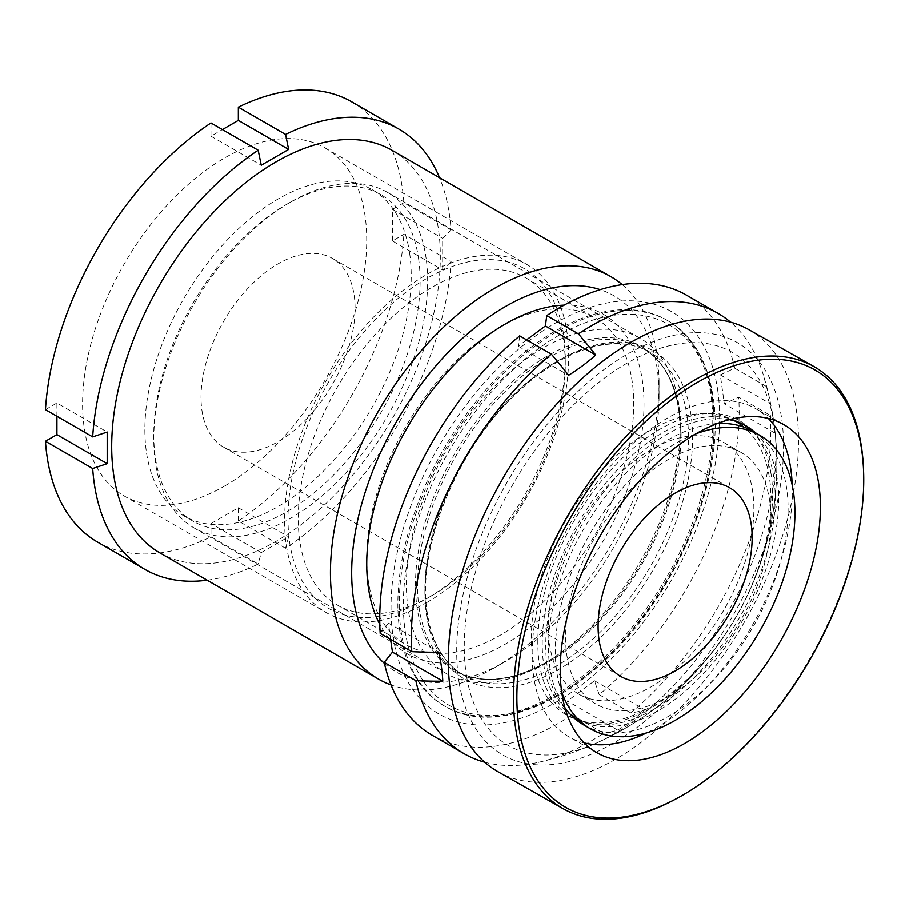 <?xml version="1.0" encoding="UTF-8"?>
<svg xmlns="http://www.w3.org/2000/svg" width="909" height="909" viewBox="0 0 909 909"><rect width="100%" height="100%" fill="white"/><g stroke="black" fill="none" stroke-linecap="round" stroke-linejoin="round"><path stroke-width="0.68" stroke-dasharray="4.54 3.41" d="M384.405 663.4A217.376 125.499 120 0 0 505.359 661.525L494.746 667.661A232.386 134.168 -60 0 1 391.04 684.966M500.234 326.91L505.359 323.945L500.223 326.91A188.811 109.012 120 0 0 500.223 326.91A188.811 109.012 120 0 0 366.725 558.16A188.811 109.012 120 0 0 405.823 644.595A188.811 109.012 120 0 0 500.234 635.243A188.811 109.012 120 0 0 623.574 468.862A188.811 109.012 120 0 0 594.634 317.559A188.811 109.012 120 0 0 500.234 326.91M564.125 305.117A196.071 113.205 -60 0 1 640.697 440.66A196.071 113.205 -60 0 1 505.359 644.14A196.071 113.205 -60 0 1 390.677 640.209M431.764 595.713L426.628 598.679A196.071 113.205 120 0 0 565.273 358.544A196.071 113.205 120 0 0 426.628 278.495A196.071 113.205 120 0 0 287.983 518.63A196.071 113.205 120 0 0 426.628 598.679L431.764 595.713A188.811 109.012 -60 0 1 337.353 605.064A188.811 109.012 -60 0 1 308.412 453.773A188.811 109.012 -60 0 1 431.764 287.38A188.811 109.012 -60 0 1 526.163 278.029A188.811 109.012 -60 0 1 565.273 364.464A188.811 109.012 -60 0 1 431.764 595.713M426.628 602.633A200.912 116 120 0 0 557.876 425.582A200.912 116 120 0 0 527.084 264.587A200.912 116 120 0 0 426.628 274.541A200.912 116 120 0 0 295.38 451.591A200.912 116 120 0 0 326.172 612.586A200.912 116 120 0 0 426.628 602.633M224.648 486.02A200.912 116 120 0 0 355.908 308.969A200.912 116 120 0 0 325.104 147.974A200.912 116 120 0 0 224.648 157.927A200.912 116 120 0 0 93.4 334.978A200.912 116 120 0 0 124.192 495.973A200.912 116 120 0 0 224.648 486.02M159.814 552.877A232.386 134.168 120 0 0 276.006 541.366A232.386 134.168 120 0 0 427.809 336.58A232.386 134.168 120 0 0 392.188 150.371M207.161 580.215A254.168 146.747 120 0 0 258.179 564.069L210.956 536.81L210.956 523.573L261.247 552.604L258.179 564.069M261.247 552.604L288.63 536.799L285.562 548.263A254.168 146.747 120 0 0 451.08 261.587L403.857 234.329L392.393 240.942L442.683 269.973L451.08 261.587M285.562 548.263L238.34 520.993A254.168 146.747 120 0 0 403.857 234.329M442.683 269.973L442.683 238.351L451.08 229.966A254.168 146.747 120 0 0 439.547 177.709M238.34 520.993L238.34 507.767L210.956 523.573M97.57 542.094A254.168 146.747 120 0 0 210.956 536.81M56.915 416.242L56.915 403.005L107.194 432.036M45.45 409.629L56.915 403.005M210.956 122.954L210.956 136.191L222.421 129.567M451.08 229.966L403.857 202.707A254.168 146.747 120 0 0 351.738 101.853M403.857 202.707L392.393 209.32L392.393 240.942M622.199 284.574A232.386 134.168 -60 0 1 659.07 383.053A232.386 134.168 -60 0 1 494.757 667.661A232.386 134.168 -60 0 1 494.746 667.661M494.757 667.661L505.37 661.525A217.376 125.499 120 0 0 505.37 661.525A217.376 125.499 120 0 0 659.07 395.301A217.376 125.499 120 0 0 600.213 289.619M389.393 638.743A196.071 113.205 -60 0 1 379.792 624.392M238.34 507.767L288.63 536.799M210.956 136.191L261.247 165.222M392.393 209.32L442.683 238.351M792.205 485.02A188.811 104.353 -60.4 0 1 646.617 732.904M584.226 742.914A188.811 104.353 -60.4 0 1 569.068 736.926A188.811 104.353 -60.4 0 1 534.208 679.852A188.811 104.353 -60.4 0 1 602.769 475.339A188.811 104.353 -60.4 0 1 755.413 408.482A188.811 104.353 -60.4 0 1 768.321 418.424M751.777 430.673A169.085 93.457 -60.4 0 1 755.277 434.184A169.085 93.457 -60.4 0 1 773.389 474.771A169.085 93.457 -60.4 0 1 721.019 646.231A169.085 93.457 -60.4 0 1 591.066 723.632A169.085 93.457 -60.4 0 1 575.295 717.78A169.085 93.457 -60.4 0 1 544.071 666.661A169.085 93.457 -60.4 0 1 605.474 483.52A169.085 93.457 -60.4 0 1 742.164 423.651A169.085 93.457 -60.4 0 1 743.903 424.685M755.334 432.707A169.085 93.457 -60.4 0 1 776.888 476.759A169.085 93.457 -60.4 0 1 715.497 659.9A169.085 93.457 -60.4 0 1 578.806 719.769A169.085 93.457 -60.4 0 1 567.625 711.258M565.216 708.713A169.085 93.457 -60.4 0 1 547.582 668.649A169.085 93.457 -60.4 0 1 599.599 497.689A169.085 93.457 -60.4 0 1 729.211 419.651M770.752 472.044A170.381 94.172 -60.4 0 1 750.516 588.68A170.381 94.172 -60.4 0 1 721.235 640.288A170.381 94.172 -60.4 0 1 587.044 722.814A170.381 94.172 -60.4 0 1 539.685 665.411A170.381 94.172 -60.4 0 1 611.087 469.783A170.381 94.172 -60.4 0 1 752.516 431.15A170.381 94.172 -60.4 0 1 770.752 472.044M466.726 677.194A226.227 125.033 -60.4 0 1 592.634 387.427A226.227 125.033 -60.4 0 1 773.536 420.447A226.227 125.033 -60.4 0 1 774.684 428.366A226.227 125.033 -60.4 0 1 596.02 743.278A226.227 125.033 -60.4 0 1 466.726 677.194M459.272 683.432A237.226 131.112 -60.4 0 1 591.293 379.587A237.226 131.112 -60.4 0 1 780.99 414.209A237.226 131.112 -60.4 0 1 648.958 718.042A237.226 131.112 -60.4 0 1 459.272 683.432M748.834 329.615A254.168 140.475 -60.4 0 1 795.773 406.459A254.168 140.475 -60.4 0 1 703.475 681.761A254.168 140.475 -60.4 0 1 497.996 771.752M863.459 468.158A254.168 140.475 -60.4 0 1 675.728 799.068M583.567 724.848A169.449 97.831 120 0 0 722.144 670.615A169.449 97.831 120 0 0 786.819 489.428A169.449 97.831 120 0 0 753.016 431.366M717.099 423.571A169.449 97.831 120 0 0 595.872 509.699A169.449 97.831 120 0 0 549.763 666.786A169.449 97.831 120 0 0 564.955 707.804M695.749 433.877A169.449 97.831 120 0 0 556.615 670.74A169.449 97.831 120 0 0 561.717 692.124M752.766 492.224A145.235 83.855 120 0 0 723.791 442.444A145.235 83.855 120 0 0 605.019 488.94A145.235 83.855 120 0 0 549.581 644.231A145.235 83.855 120 0 0 578.556 694.01A145.235 83.855 120 0 0 697.328 647.515A145.235 83.855 120 0 0 752.766 492.224M769.889 502.098A145.235 83.855 120 0 0 740.915 452.33A145.235 83.855 120 0 0 622.131 498.825A145.235 83.855 120 0 0 566.693 654.116A145.235 83.855 120 0 0 595.668 703.884A145.235 83.855 120 0 0 714.451 657.4A145.235 83.855 120 0 0 769.889 502.098M399.54 629.437A222.705 128.578 120 0 0 443.978 705.748A222.705 128.578 120 0 0 626.096 634.459A222.705 128.578 120 0 0 711.099 396.335A222.705 128.578 120 0 0 666.672 320.025A222.705 128.578 120 0 0 484.554 391.313A222.705 128.578 120 0 0 399.54 629.437M678.796 404.63A193.651 111.807 120 0 0 640.163 338.262A193.651 111.807 120 0 0 481.793 400.255A193.651 111.807 120 0 0 407.88 607.314A193.651 111.807 120 0 0 446.512 673.671A193.651 111.807 120 0 0 543.343 664.081A193.651 111.807 120 0 0 680.273 426.912A193.651 111.807 120 0 0 678.796 404.63M426.162 258.758A193.651 111.807 120 0 0 387.529 192.401A193.651 111.807 120 0 0 290.698 201.991A193.651 111.807 120 0 0 153.769 439.161A193.651 111.807 120 0 0 155.246 461.454A193.651 111.807 120 0 0 193.878 527.811A193.651 111.807 120 0 0 352.238 465.828A193.651 111.807 120 0 0 426.162 258.758M418.663 259.372A188.322 108.728 120 0 0 381.098 194.833A188.322 108.728 120 0 0 286.937 204.161A188.322 108.728 120 0 0 153.769 434.82A188.322 108.728 120 0 0 155.2 456.488A188.322 108.728 120 0 0 192.776 521.027A188.322 108.728 120 0 0 346.784 460.738A188.322 108.728 120 0 0 418.663 259.372M409.766 254.236A188.322 108.728 120 0 0 372.201 189.697A188.322 108.728 120 0 0 218.183 249.986A188.322 108.728 120 0 0 146.304 451.353A188.322 108.728 120 0 0 183.868 515.892A188.322 108.728 120 0 0 337.887 455.602A188.322 108.728 120 0 0 409.766 254.236M201.843 409.8A108.932 62.891 120 0 0 223.569 447.126A108.932 62.891 120 0 0 312.651 412.266A108.932 62.891 120 0 0 354.226 295.789A108.932 62.891 120 0 0 332.501 258.463A108.932 62.891 120 0 0 243.419 293.334A108.932 62.891 120 0 0 201.843 409.8M766.332 386.416L734.722 368.156L720.326 374.872L724.325 403.835L774.65 432.9A191.708 93.297 -126.8 0 0 773.343 418.81A191.708 93.297 -126.8 0 0 772.48 413.22A191.708 93.297 -126.8 0 0 770.65 403.926A304.39 199.56 -7.9 0 0 769.389 397.642A304.39 199.56 -7.9 0 0 766.332 386.416A254.168 146.747 120 0 0 762.912 373.531A254.168 146.747 120 0 0 730.518 322.093M735.404 421.197A169.449 97.831 120 0 0 597.02 476.089A169.449 97.831 120 0 0 532.651 656.9A169.449 97.831 120 0 0 668.706 694.965A169.449 97.831 120 0 0 769.696 479.554A169.449 97.831 120 0 0 744.016 427.173M484.656 762.196A254.168 146.747 120 0 0 538.435 762.344A254.168 146.747 120 0 0 603.746 733.211L572.125 714.963L567.386 701.078L617.711 730.132A304.39 148.133 53.2 0 1 603.746 733.211M617.711 730.132A191.708 125.681 -7.9 0 0 644.811 709.861A304.39 148.133 53.2 0 1 630.835 712.951A254.168 146.747 120 0 0 770.343 415.379L738.722 397.131L724.325 403.835M774.65 432.9A304.39 199.56 -7.9 0 0 770.343 415.379M717.871 391.268A232.386 134.168 120 0 0 531.276 339.068A232.386 134.168 120 0 0 392.768 634.505A232.386 134.168 120 0 0 579.363 686.704A232.386 134.168 120 0 0 717.871 391.268M390.563 639.413L388.45 623.165L438.774 652.219M380.178 633.414L388.45 623.165M519.675 335.841L518.3 346.204L526.584 339.83M734.722 368.156A254.168 146.747 120 0 0 686.534 295.152M630.835 712.951L599.224 694.692A254.168 146.747 120 0 0 738.722 397.131M599.224 694.692L594.486 680.807L567.386 701.078M432.366 735.381A254.168 146.747 120 0 0 572.125 714.963M594.486 680.807L644.811 709.861M720.326 374.872L770.65 403.926M518.3 346.204L568.625 375.258M687.068 416.129A186.39 107.614 -60 0 1 615.927 615.427A186.39 107.614 -60 0 1 463.499 675.092A186.39 107.614 -60 0 1 426.31 611.223A186.39 107.614 -60 0 1 497.462 411.925A186.39 107.614 -60 0 1 649.89 352.26A186.39 107.614 -60 0 1 687.068 416.129M426.332 613.927A189.299 109.285 120 0 0 578.329 656.446A189.299 109.285 120 0 0 691.158 415.799A189.299 109.285 120 0 0 539.162 373.281A189.299 109.285 120 0 0 426.332 613.927M678.853 410.595A187.243 108.103 -60 0 1 680.273 432.15A187.243 108.103 -60 0 1 547.877 661.468A187.243 108.103 -60 0 1 416.901 606.576A187.243 108.103 -60 0 1 528.504 368.531A187.243 108.103 -60 0 1 678.853 410.595M418.947 606.973A186.39 107.614 120 0 0 456.136 670.842A186.39 107.614 120 0 0 608.564 611.178A186.39 107.614 120 0 0 679.705 411.879A186.39 107.614 120 0 0 642.515 348.011A186.39 107.614 120 0 0 490.087 407.675A186.39 107.614 120 0 0 418.947 606.973M712.486 399.835A219.796 126.896 -60 0 1 581.487 679.262A219.796 126.896 -60 0 1 405.005 629.892A219.796 126.896 -60 0 1 536.003 350.465A219.796 126.896 -60 0 1 712.486 399.835M400.914 630.221A222.705 128.578 120 0 0 445.342 706.543A222.705 128.578 120 0 0 627.46 635.255A222.705 128.578 120 0 0 712.474 397.131A222.705 128.578 120 0 0 668.035 320.809A222.705 128.578 120 0 0 485.917 392.097A222.705 128.578 120 0 0 400.914 630.221M565.273 364.464L565.273 358.544M325.104 147.974L527.084 264.587M526.163 278.029L594.634 317.559M337.353 605.064L405.823 644.595M124.192 495.973L326.172 612.586M366.725 558.16L366.725 564.091M659.07 395.301L659.07 383.053M597.145 752.857L569.068 736.926M578.806 719.769L575.295 717.78M591.066 723.632L587.044 722.814M596.02 743.278A305.004 305.004 0 0 0 721.235 640.288M750.516 588.68A305.004 305.004 0 0 0 774.684 428.366M755.277 434.184L752.516 431.15M745.675 425.639L742.164 423.651M783.478 424.412L755.413 408.482M543.343 664.081L547.877 661.468C511.801 681.545 481.225 684.67 456.136 670.842L463.499 675.092C443.774 663.456 431.661 642.538 427.162 612.348C416.39 545.627 459.477 443.376 521.834 388.484C567 346.931 618.154 333.069 649.89 352.26L642.515 348.011C662.241 359.646 674.353 380.564 678.864 410.754L680.273 426.912M666.672 320.025L668.035 320.809C692.897 335.739 707.997 361.555 713.315 398.256C725.996 477.975 675.637 597.611 602.212 662.945C548.332 712.861 485.951 730.745 445.342 706.543L443.978 705.748M723.791 442.444L740.915 452.33M387.529 192.401L640.163 338.262M153.769 434.82L153.769 439.161M286.937 204.161L290.698 201.991M372.201 189.697L381.098 194.833M223.569 447.126L620.677 676.398M538.435 762.344A305.004 305.004 0 0 0 772.48 413.22M769.389 397.642A305.004 305.004 0 0 0 762.912 373.531M332.501 258.463L729.597 487.724M183.868 515.892L192.776 521.027M193.878 527.811L446.512 673.671M578.556 694.01L595.668 703.884"/><path stroke-width="1.36" d="M600.213 289.619A217.376 125.499 120 0 0 505.359 306.56A217.376 125.499 120 0 0 367.156 486.179A217.376 125.499 120 0 0 384.405 663.4M391.04 684.966A232.386 134.168 -60 0 1 378.564 679.171A232.386 134.168 -60 0 1 342.943 492.951A232.386 134.168 -60 0 1 494.746 288.176A232.386 134.168 -60 0 1 610.939 276.666A232.386 134.168 -60 0 1 622.199 284.574M379.792 624.392A196.071 113.205 -60 0 1 366.725 564.091A196.071 113.205 -60 0 1 505.359 323.956A196.071 113.205 -60 0 1 564.125 305.117M610.939 276.666L392.188 150.371A232.386 134.168 120 0 0 276.006 161.882A232.386 134.168 120 0 0 124.192 366.657A232.386 134.168 120 0 0 159.814 552.877L378.564 679.171M222.421 129.567L238.34 120.374L288.63 149.406L261.247 165.222L258.179 150.224A254.168 146.747 120 0 0 92.673 436.888L45.45 409.629A254.168 146.747 120 0 1 210.956 122.954L258.179 150.224M107.194 463.658L92.673 468.51L45.45 441.251L56.915 434.627L107.194 463.658L107.194 432.036L92.673 436.888M92.673 468.51A254.168 146.747 120 0 0 144.792 569.352A254.168 146.747 120 0 0 207.161 580.215M439.547 177.709A254.168 146.747 120 0 0 398.96 129.123A254.168 146.747 120 0 0 285.562 134.407L238.34 107.148L238.34 120.374M288.63 149.406L285.562 134.407M45.45 441.251A254.168 146.747 120 0 0 97.57 542.094L144.792 569.352M56.915 434.627L56.915 416.242M398.96 129.123L351.738 101.853A254.168 146.747 120 0 0 238.34 107.148M390.677 640.209A196.071 113.205 -60 0 1 389.393 638.743M519.607 731.484A251.748 139.145 -60.4 0 1 659.718 409.05A251.748 139.145 -60.4 0 1 861.028 445.785A251.748 139.145 -60.4 0 1 863.55 470.294A251.748 139.145 -60.4 0 1 677.603 798.045A251.748 139.145 -60.4 0 1 519.607 731.484M677.603 798.045L675.728 799.068A254.168 140.475 -60.4 0 1 563.137 808.703A254.168 140.475 -60.4 0 1 516.21 731.87A254.168 140.475 -60.4 0 1 608.507 456.568A254.168 140.475 -60.4 0 1 813.975 366.566A254.168 140.475 -60.4 0 1 860.914 443.41A254.168 140.475 -60.4 0 1 863.459 468.158L863.55 470.294M768.321 418.424A188.811 104.353 -60.4 0 1 790.273 465.567A188.811 104.353 -60.4 0 1 792.205 485.02M646.617 732.904A188.811 104.353 -60.4 0 1 584.226 742.914M818.35 481.497A188.811 104.353 -60.4 0 1 749.789 686A188.811 104.353 -60.4 0 1 597.145 752.857A188.811 104.353 -60.4 0 1 562.285 695.771A188.811 104.353 -60.4 0 1 630.846 491.269A188.811 104.353 -60.4 0 1 783.478 424.412A188.811 104.353 -60.4 0 1 818.35 481.497M567.625 711.258A169.085 93.457 -60.4 0 1 565.216 708.713M563.137 808.703L497.996 771.752A254.168 140.475 -60.4 0 1 451.069 694.908A254.168 140.475 -60.4 0 1 543.366 419.606A254.168 140.475 -60.4 0 1 748.834 329.615L813.975 366.566M743.903 424.685A169.085 93.457 -60.4 0 1 751.777 430.673M729.211 419.651A169.085 93.457 -60.4 0 1 745.675 425.639A169.085 93.457 -60.4 0 1 755.334 432.707M561.717 692.124A169.449 97.831 120 0 0 590.418 728.802A169.449 97.831 120 0 0 728.984 674.569A169.449 97.831 120 0 0 793.659 493.382A169.449 97.831 120 0 0 759.856 435.32L753.016 431.366A169.449 97.831 120 0 0 717.099 423.571M759.856 435.32A169.449 97.831 120 0 0 695.749 433.877M598.94 639.072A108.932 62.891 120 0 0 620.677 676.398A108.932 62.891 120 0 0 709.759 641.527A108.932 62.891 120 0 0 751.334 525.05A108.932 62.891 120 0 0 729.597 487.724A108.932 62.891 120 0 0 640.515 522.595A108.932 62.891 120 0 0 598.94 639.072M526.584 339.83L545.389 325.933L595.713 354.987A191.708 125.681 172.1 0 1 568.625 375.258A304.39 148.133 -126.8 0 0 551.297 354.101A254.168 146.747 120 0 0 411.788 651.662A304.39 199.56 172.1 0 0 438.774 652.219A191.708 93.297 53.2 0 1 441.467 667.104A191.708 93.297 53.2 0 1 442.785 681.193A304.39 199.56 172.1 0 1 415.799 680.636A254.168 146.747 120 0 0 463.988 753.641A254.168 146.747 120 0 0 484.656 762.196M551.297 354.101L519.675 335.841A254.168 146.747 120 0 0 380.178 633.414L411.788 651.662M730.518 322.093A254.168 146.747 120 0 0 718.144 313.412L686.534 295.152A254.168 146.747 120 0 0 546.775 315.582L545.389 325.933M415.799 680.636L384.177 662.377A254.168 146.747 120 0 0 432.366 735.381L463.988 753.641M384.177 662.377L392.461 652.139L390.563 639.413M718.144 313.412A254.168 146.747 120 0 0 578.385 333.83L546.775 315.582M595.713 354.987A304.39 148.133 -126.8 0 0 578.385 333.83M744.016 427.173A169.449 97.831 120 0 0 735.404 421.197M564.955 707.804A169.449 97.831 120 0 0 583.567 724.848L590.418 728.802M392.461 652.139L442.785 681.193"/></g></svg>
